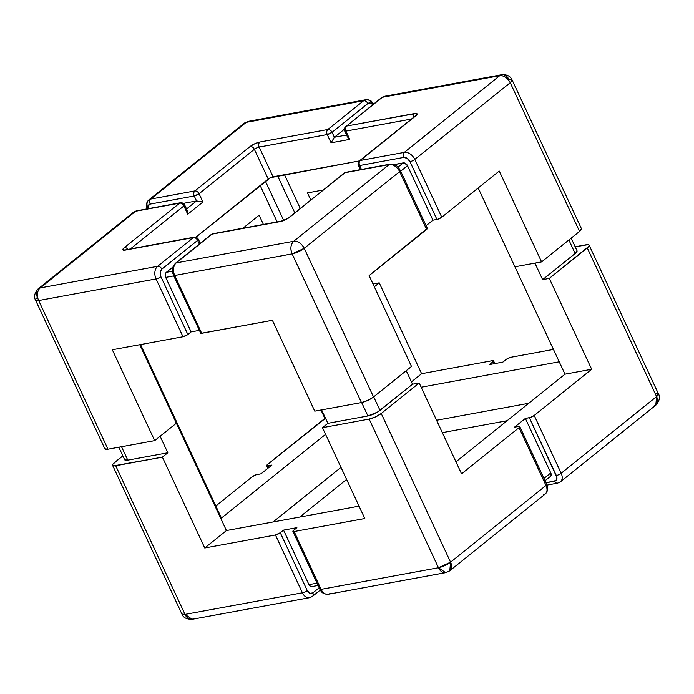 <?xml version="1.0" encoding="UTF-8"?>
<svg xmlns="http://www.w3.org/2000/svg" width="694" height="694" viewBox="0 0 694 694"><rect width="100%" height="100%" fill="white"/><g stroke="black" fill="none" stroke-linecap="round" stroke-linejoin="round"><path stroke-width="1.04" d="M414.717 116.436A3.765 2.542 51.2 0 1 415.567 116.045L360.264 160.488A3.765 2.542 -128.8 0 0 359.449 160.852C358.009 162.552 357.653 164.062 358.39 165.38A3.765 0.954 -25 0 0 359.639 165.536A3.765 2.611 -100.4 0 1 360.264 160.488A3.765 2.611 79.6 0 0 359.639 165.536L403.656 157.425L359.639 165.536A3.765 0.954 155 0 1 358.39 165.38A3.765 0.954 155 0 1 359.136 164.278A3.765 2.542 51.2 0 1 359.449 160.852A3.765 2.542 51.2 0 1 360.264 160.488L404.29 152.385A3.765 2.611 79.6 0 0 403.656 157.425A5.647 3.808 51.2 0 1 409.972 161.65L407.17 158.362L403.656 157.425A3.765 2.611 -100.4 0 1 404.29 152.385A9.421 6.35 -128.8 0 1 414.812 159.412A3.765 0.954 155 0 1 409.972 161.65A3.765 0.954 -25 0 0 414.812 159.412L510.229 82.725L512.094 79.975C510.532 76.227 507.114 74.466 501.849 74.692L499.706 75.698A9.421 6.532 -100.4 0 1 501.849 74.692A9.421 6.532 -100.4 0 1 508.98 79.602A9.421 2.377 155 0 1 512.094 79.975A9.421 2.377 155 0 1 510.229 82.725A9.421 6.35 -128.8 0 0 499.706 75.698L404.29 152.385L499.706 75.698L382.316 97.307L346.532 126.065L416.279 113.426L417.068 113.868L415.567 116.045L360.264 160.488L404.29 152.385A9.421 6.35 51.2 0 1 414.812 159.412L441.766 217.231L414.812 159.412L510.229 82.725L579.551 231.397L541.598 261.898L499.238 171.045L441.766 217.231A3.765 0.954 -25 0 1 436.934 219.46L409.972 161.65L436.934 219.46L432.935 220.198L407.508 165.692L400.681 171.175L407.508 165.692A3.765 2.542 -128.8 0 0 403.301 162.873L394.071 164.573L404.437 162.943L407.508 165.692L432.935 220.198L426.107 225.689L432.935 220.198L438.122 219.148L441.766 217.231L499.238 171.045L541.598 261.898L514.922 266.808L478.166 187.979L514.922 266.808L541.598 261.898L579.551 231.397L581.433 228.673M104.863 448.801L107.995 449.209L154.684 440.621L112.315 349.767L183.016 336.746L156.055 278.936L38.664 300.545L107.995 449.209L154.684 440.621L176.371 423.193L139.772 344.71L176.371 423.193L160.106 436.257L167.809 452.783L162.387 457.138L115.698 465.735L185.02 614.398L302.411 592.789L275.457 534.979L204.756 547.991L162.387 457.138L113.556 465.874L112.567 465.327L112.879 464.173L122.847 455.854L114.449 462.603A9.421 2.377 155 0 0 112.584 465.353A9.421 2.377 155 0 0 115.698 465.735L185.02 614.398A9.421 6.532 79.6 0 0 192.151 619.308L185.02 614.398L181.906 614.025A9.421 2.377 -25 0 0 185.02 614.398L302.411 592.789A9.421 6.532 79.6 0 0 309.437 597.716M147.727 208.773A3.765 0.954 155 0 1 148.013 208.53A9.421 6.35 51.2 0 1 148.785 199.959A9.421 6.35 51.2 0 1 150.832 199.039L246.249 122.352A9.421 6.35 -128.8 0 0 244.201 123.272L248.391 121.346A9.421 6.532 79.6 0 0 246.249 122.352L363.639 100.743L327.854 129.5C326.631 130.758 326.423 132.441 327.23 134.549L259.2 147.067A3.765 2.611 -100.4 0 1 259.825 142.027A3.765 2.611 79.6 0 0 259.2 147.067A3.765 0.954 155 0 0 254.36 149.305A3.765 2.542 -128.8 0 0 250.152 146.495L254.785 143.736L259.825 142.027L327.854 129.5L363.639 100.743L246.249 122.352L150.832 199.039L194.858 190.937L250.152 146.495A3.765 2.542 51.2 0 1 254.36 149.305L199.065 193.747L254.36 149.305L268.222 179.035L254.36 149.305A3.765 0.954 155 0 1 259.2 147.067L273.063 176.805A3.765 0.954 -25 0 0 268.222 179.035L195.855 237.209L270.539 177.664L359.371 160.921L273.063 176.805L259.2 147.067L327.23 134.549L331.081 142.808L349.759 139.373L345.907 131.105L411.473 119.038L345.907 131.105A3.765 0.954 155 0 1 344.658 130.958A3.765 0.954 155 0 1 345.404 129.856A3.765 2.542 51.2 0 1 345.716 126.429A3.765 2.542 51.2 0 1 346.532 126.065L382.316 97.307L499.706 75.698C503.983 75.438 507.488 77.78 510.229 82.725L579.551 231.397A9.421 2.377 -25 0 0 581.416 228.647L512.094 79.975M200.445 333.163A3.765 0.954 -25 0 0 201.694 333.311L174.732 275.492A3.765 0.954 155 0 1 173.491 275.344L200.835 333.363L272.395 320.298L314.764 411.152L361.453 402.555L367.751 400.412L373.537 396.968L411.49 366.467L373.537 396.968L304.215 248.305L399.631 171.618L426.593 229.428L369.121 275.613L411.49 366.467L369.121 275.613L427.339 228.343A3.765 0.954 -25 0 1 426.593 229.428L399.631 171.618A9.421 6.35 -128.8 0 0 389.108 164.582L345.092 172.685L287.724 218.541L280.116 221.594L212.086 234.121L176.302 262.879L293.692 241.269L389.108 164.582L293.692 241.269L176.302 262.879A9.421 6.532 79.6 0 0 174.732 275.492L201.694 333.311L272.395 320.298L314.764 411.152L361.453 402.555L292.122 253.883L174.732 275.492L292.122 253.883L361.453 402.555A9.421 2.377 -25 0 0 373.537 396.968L304.215 248.305A9.421 2.377 155 0 1 292.122 253.883A9.421 6.532 -100.4 0 1 293.692 241.269C290.63 244.401 290.109 248.608 292.122 253.883L304.215 248.305C301.482 243.36 297.969 241.009 293.692 241.269A9.421 6.35 51.2 0 1 304.215 248.305L399.631 171.618A3.765 0.954 -25 0 0 400.377 170.516A3.765 0.954 155 0 1 399.631 171.618A9.421 6.35 51.2 0 0 389.108 164.582A3.765 2.611 -100.4 0 1 389.967 164.183L345.942 172.286A3.765 2.611 79.6 0 0 345.092 172.685L389.108 164.582A3.765 2.611 79.6 0 1 390.011 164.174M170.759 411.16L171.375 410.675L140.552 344.571L171.375 410.675L170.759 411.16M243.021 228.179L259.122 215.244L263.408 224.431L259.122 215.244L243.021 228.179M277.132 221.907L260.163 185.515L277.132 221.907M323.161 190.017L307.485 192.906L310.782 199.967L307.485 192.906L323.161 190.017M300.242 208.434L284.514 174.697L300.242 208.434M347.416 136.865L344.658 130.958L345.907 131.105L349.759 139.373L347.416 136.865L349.759 139.373L331.081 142.808L334.378 137.265L332.07 132.311L327.23 134.549A3.765 2.611 -100.4 0 1 327.854 129.5A3.765 2.542 51.2 0 1 332.07 132.311A3.765 0.954 155 0 1 327.23 134.549L331.081 142.808L334.378 137.265L344.311 129.284L334.378 137.265L346.558 135.026L334.378 137.265L332.07 132.311L367.846 103.553L370.822 103.154L372.721 104.725A5.647 3.921 -100.4 0 0 367.846 103.553A3.765 2.542 -128.8 0 0 363.639 100.743A9.421 6.532 -100.4 0 1 365.781 99.736A9.421 6.532 -100.4 0 1 372.886 104.594M172.927 267.025L166.317 272.343L172.424 271.215L166.317 272.343L165.606 273.262L165.684 277.392L191.11 331.897L199.169 330.413L191.11 331.897L187.857 334.517L191.11 331.897L165.684 277.392L173.752 275.908L165.684 277.392A3.765 2.611 79.6 0 1 166.317 272.343L172.927 267.025M200.262 243.334L198.363 239.274A3.765 0.954 155 0 0 197.122 239.118A3.765 2.611 -100.4 0 0 194.268 237.157L193.409 237.556A3.765 2.611 -100.4 0 1 194.268 237.157L126.239 249.684A3.765 2.611 79.6 0 0 125.38 250.083L122.873 249.753L124.373 247.576L179.677 203.134L135.651 211.236L40.235 287.923L157.625 266.314L193.409 237.556L125.38 250.083L193.409 237.556L157.625 266.314L40.235 287.923A9.421 6.532 79.6 0 0 38.664 300.545L156.055 278.936A9.421 6.532 -100.4 0 1 157.625 266.314A9.421 6.532 79.6 0 0 156.055 278.936L183.016 336.746L187.857 334.517L160.895 276.698L160.21 272.43L161.841 269.125L197.617 240.376L199.343 244.071L197.617 240.376A3.765 2.542 -128.8 0 0 193.409 237.556C195.118 237.452 196.523 238.398 197.617 240.376L198.363 239.274A3.765 0.954 155 0 1 197.617 240.376L161.841 269.125A3.765 2.542 -128.8 0 0 157.625 266.314A3.765 2.542 51.2 0 1 161.841 269.125A5.647 3.921 -100.4 0 0 160.895 276.698A3.765 0.954 155 0 1 156.055 278.936A3.765 0.954 -25 0 0 160.895 276.698L187.857 334.517A3.765 0.954 -25 0 1 183.016 336.746L112.315 349.767L154.684 440.621L176.371 423.193L160.106 436.257L167.809 452.783L162.387 457.138L204.756 547.991L226.435 530.563L176.371 423.193L226.435 530.563L359.058 506.152L226.435 530.563L204.756 547.991L275.457 534.979L302.411 592.789A3.765 0.954 -25 0 0 307.251 590.559L280.289 532.74L275.457 534.979A3.765 0.954 155 0 0 280.289 532.74L283.542 530.129L280.289 532.74L307.251 590.559A3.765 0.954 155 0 1 302.411 592.789A9.421 6.532 -100.4 0 0 309.541 597.699A9.421 6.532 -100.4 0 0 311.684 596.693A3.765 2.542 51.2 0 0 312.508 596.328A3.765 2.542 -128.8 0 0 312.812 592.902L309.836 593.301L307.251 590.559A5.647 3.921 -100.4 0 0 312.812 592.902A3.765 2.542 51.2 0 1 312.508 596.328L320.29 590.065M35.55 300.164A9.421 2.377 155 0 1 37.424 297.414A9.421 6.35 51.2 0 1 38.187 288.843A9.421 6.35 51.2 0 1 40.235 287.923A9.421 6.35 -128.8 0 0 38.187 288.843C34.5 293.076 33.624 296.85 35.55 300.164A9.421 2.377 -25 0 0 38.664 300.545A9.421 2.377 155 0 1 35.55 300.164L104.881 448.836A9.421 2.377 -25 0 0 107.995 449.209L38.664 300.545A9.421 6.532 -100.4 0 1 40.235 287.923L135.651 211.236L179.677 203.134A3.765 2.542 51.2 0 1 183.884 205.945L187.736 214.212L202.917 202.006L196.541 200.939L194.225 195.986L196.541 200.939L186.547 208.963L196.541 200.939L183.381 203.359L196.541 200.939L202.917 202.006L199.065 193.747L202.917 202.006L187.736 214.212L183.884 205.945L130.429 248.912L183.884 205.945A3.765 2.542 -128.8 0 0 179.677 203.134A3.765 2.611 -100.4 0 1 180.535 202.735A3.765 2.611 -100.4 0 1 183.381 204.695A3.765 0.954 155 0 1 184.63 204.843A3.765 0.954 155 0 1 183.884 205.945A3.765 0.954 -25 0 0 184.63 204.843C184.413 203.559 183.051 202.848 180.535 202.735A3.765 2.611 79.6 0 0 179.677 203.134L124.373 247.576A7.539 1.9 -25 0 0 125.38 250.083A3.765 2.611 -100.4 0 1 126.273 249.675M365.885 99.719A9.421 6.532 79.6 0 0 363.639 100.743A3.765 2.542 51.2 0 1 367.846 103.553L332.07 132.311C330.969 130.333 329.572 129.396 327.854 129.5L259.825 142.027A7.539 1.9 -25 0 0 250.152 146.495L194.858 190.937A3.765 2.542 51.2 0 1 199.065 193.747C197.972 191.77 196.567 190.833 194.858 190.937C193.626 192.186 193.418 193.869 194.225 195.986L199.065 193.747A3.765 0.954 155 0 1 194.225 195.986A3.765 2.611 -100.4 0 1 194.858 190.937L150.832 199.039A3.765 2.611 79.6 0 0 150.208 204.088L194.225 195.986L150.208 204.088L148.056 206.057L148.108 208.703A5.647 3.808 51.2 0 1 150.208 204.088A3.765 2.611 -100.4 0 1 150.832 199.039A9.421 6.35 -128.8 0 0 148.707 200.019M359.639 165.536L361.453 169.431L359.639 165.536M403.301 162.873L398.009 167.133L403.301 162.873M133.526 212.225A9.421 6.35 51.2 0 1 135.651 211.236A9.421 6.35 -128.8 0 0 133.604 212.156L136.51 210.837A3.765 2.611 79.6 0 0 135.651 211.236A3.765 2.611 -100.4 0 1 136.553 210.829M501.849 74.692L384.459 96.301A9.421 6.532 79.6 0 0 382.316 97.307A9.421 6.532 -100.4 0 1 384.563 96.284M415.133 116.176L414.743 116.41A3.765 2.542 -128.8 0 1 415.567 116.045A7.539 1.9 -25 0 0 414.57 113.538A3.765 2.611 79.6 0 0 413.546 117.373A3.765 2.611 -100.4 0 1 414.57 113.538L346.532 126.065A3.765 2.611 79.6 0 0 345.907 131.105C345.1 128.997 345.308 127.314 346.532 126.065L381.492 97.672A3.765 2.542 51.2 0 1 382.316 97.307A3.765 2.542 -128.8 0 0 381.492 97.672L384.459 96.301M281.018 221.186A3.765 2.611 79.6 0 0 280.116 221.594L212.945 233.722A3.765 2.611 79.6 0 0 212.086 234.121A3.765 2.542 -128.8 0 0 211.262 234.485L176.302 262.879A3.765 2.542 51.2 0 0 175.487 263.243C170.516 269.072 172.606 272.039 173.491 275.344A3.765 0.954 -25 0 0 174.732 275.492A9.421 6.532 -100.4 0 1 176.302 262.879A3.765 2.542 -128.8 0 0 175.452 263.269M399.128 170.36A3.765 0.954 155 0 1 400.377 170.516L427.339 228.326M280.975 221.195C282.449 220.727 283.889 220.857 288.973 217.5A3.765 2.542 51.2 0 1 289.788 217.127A7.539 1.9 -25 0 1 280.116 221.594A3.765 2.611 -100.4 0 1 280.975 221.195L212.945 233.722L211.262 234.485L175.487 263.243M288.973 217.5L345.092 172.685A3.765 2.542 -128.8 0 0 344.267 173.049L289.788 217.127A3.765 2.542 -128.8 0 0 288.938 217.526M127.956 249.363A3.765 2.542 -128.8 0 0 124.373 247.576A3.765 2.542 51.2 0 1 127.956 249.363M187.397 210.785L187.736 214.212L187.397 210.785L184.63 204.843M294.82 212.798L277.643 175.964L294.82 212.798M265.429 181.281L283.664 220.38L265.429 181.281M421.163 387.217L559.217 361.808L421.163 387.217M528.785 403.283L436.569 420.26L528.785 403.283M325.581 434.349L221.447 518.045L171.375 410.675L221.447 518.045L325.581 434.349M273.063 521.983L340.988 467.392L273.063 521.983M589.119 245.164A9.421 2.377 155 0 1 587.254 247.914L656.576 396.586A9.421 2.377 -25 0 0 658.45 393.836L589.119 245.164A9.421 2.377 155 0 0 586.005 244.791L575.179 246.778L588.148 244.652L589.137 245.199L588.824 246.344L549.301 278.415L542.639 279.647L534.935 263.13L514.922 266.808L564.994 374.179L591.67 369.269L564.994 374.179L455.949 461.822L564.994 374.179L514.922 266.808L534.935 263.13L542.639 279.647L549.301 278.415L587.254 247.914L656.576 396.586L561.168 473.273L534.207 415.454L591.67 369.269L549.301 278.415L591.67 369.269L534.207 415.454L530.554 417.372L525.367 418.43L514.523 427.14L519.381 426.35L519.78 426.567L519.025 427.66L461.562 473.846L419.193 382.993L381.24 413.494L375.454 416.929L369.156 419.072L322.467 427.669L364.827 518.522L294.126 531.535L321.088 589.353L438.478 567.744L369.156 419.072L322.467 427.669L327.889 423.314L367.907 415.949L377.415 412.123L412.522 384.216L419.193 382.993L412.522 384.216L406.224 370.709L412.522 384.216L379.991 410.362L373.693 396.847L379.991 410.362A9.421 2.377 -25 0 1 367.907 415.949L361.643 402.52L367.907 415.949L327.889 423.314L322.467 427.669L364.827 518.522L294.126 531.535L292.877 531.378L293.007 530.919L296.885 527.674L283.542 530.129L308.96 584.643L309.715 585.771L311.727 586.621M252.234 476.769L215.834 506.021L252.234 476.769L255.878 474.852L261.065 473.802L271.909 465.084L267.051 465.874L266.782 465.197L267.407 464.572L325.529 418.265L324.879 418.387L320.966 410.007L324.879 418.387L267.407 464.572A3.765 0.954 155 0 0 266.661 465.674A3.765 0.954 155 0 0 267.91 465.821L271.909 465.084L261.065 473.802L257.066 474.54A3.765 0.954 155 0 0 252.234 476.769M421.605 373.702L492.306 360.689L493.165 360.637L493.434 361.314L489.556 364.558L502.89 362.103L507.175 358.781L510.984 357.254L553.448 349.429L510.984 357.254A3.765 0.954 155 0 0 506.143 359.483L502.89 362.103L489.556 364.558L492.809 361.938L493.668 363.795L492.809 361.938A3.765 0.954 155 0 0 493.555 360.837A3.765 0.954 155 0 0 492.306 360.689L421.605 373.702L379.236 282.848L421.605 373.702L411.429 381.882L421.605 373.702M373.034 283.993L379.236 282.848L374.335 286.796L379.236 282.848L373.034 283.993M442.338 432.631L507.097 420.711L442.338 432.631M346.592 479.415L299.739 517.065L346.592 479.415M118.821 447.222L124.677 459.766A9.421 2.377 -25 0 0 127.791 460.148L167.809 452.783L127.791 460.148L121.528 446.719L127.791 460.148L124.66 459.74M571.153 238.146L577.026 250.751A9.421 2.377 -25 0 1 575.161 253.501L568.863 239.985L575.161 253.501L542.639 279.647L575.161 253.501L577.044 250.777M449.799 570.728L545.215 494.041A9.421 6.35 -128.8 0 0 545.987 485.47L450.571 562.157L381.24 413.494L419.193 382.993L461.562 473.846L519.025 427.66L545.987 485.47L450.571 562.157L381.24 413.494A9.421 2.377 155 0 1 369.156 419.072L438.478 567.744A9.421 2.377 -25 0 0 450.571 562.157A9.421 6.35 51.2 0 1 449.799 570.728A9.421 6.35 51.2 0 1 447.751 571.648A9.421 6.532 -100.4 0 1 445.609 572.654A9.421 6.532 -100.4 0 1 438.478 567.744L445.609 572.654L449.799 570.728L450.571 562.157L438.478 567.744L321.088 589.353A9.421 6.532 79.6 0 0 328.219 594.264L445.609 572.654M321.626 409.885L327.889 423.314L321.626 409.885M330.361 593.257A9.421 6.532 -100.4 0 1 328.115 594.281A9.421 6.532 -100.4 0 1 321.088 589.353A3.765 0.954 155 0 1 319.839 589.206A3.765 0.954 -25 0 0 321.088 589.353L294.126 531.535A3.765 0.954 155 0 1 292.885 531.387A3.765 0.954 155 0 1 293.631 530.285L296.885 527.674L283.542 530.129L308.96 584.643L317.019 583.16L308.96 584.643A3.765 2.611 79.6 0 0 311.814 586.604L318.095 585.45M319.179 587.783L312.812 592.902L319.179 587.783M268.752 467.626L267.91 465.821L268.752 467.626M550.559 476.292L551.097 475.425L550.784 472.944L525.367 418.43L529.366 417.693L556.909 477.463L555.989 480.543L545.996 482.79L554.636 481.202A3.765 2.611 79.6 0 0 557.447 483.171M545.042 480.742L550.481 476.37A3.765 2.542 -128.8 0 0 550.784 472.944L525.367 418.43L514.523 427.14L518.522 426.402A3.765 0.954 155 0 1 519.771 426.558A3.765 0.954 155 0 1 519.025 427.66L545.987 485.47A3.765 0.954 -25 0 0 546.733 484.369A3.765 0.954 155 0 1 545.987 485.47A9.421 6.35 51.2 0 1 545.293 493.981A9.421 6.35 51.2 0 1 543.168 494.961M550.784 472.944L543.957 478.426L550.784 472.944M194.294 618.302L192.151 619.308L309.541 597.699L312.508 596.328M655.336 393.455L658.45 393.836L656.576 396.586L655.813 405.157L653.765 406.077M658.45 393.836C660.376 397.15 659.5 400.924 655.813 405.157A9.421 6.35 -128.8 0 0 656.576 396.586L561.168 473.273A9.421 6.35 51.2 0 1 560.396 481.844A9.421 6.35 51.2 0 1 558.349 482.764A3.765 2.611 -100.4 0 1 557.49 483.163A3.765 2.611 -100.4 0 1 554.636 481.202A5.647 3.808 51.2 0 0 556.328 475.511A3.765 0.954 -25 0 0 561.168 473.273L534.207 415.454A3.765 0.954 155 0 1 529.366 417.693L556.328 475.511A3.765 0.954 155 0 0 561.168 473.273A9.421 6.35 -128.8 0 1 560.474 481.775M545.484 484.221A3.765 0.954 155 0 1 546.733 484.377L519.771 426.558M38.187 288.843L133.604 212.156M147.267 209.631C146.434 207.653 144.899 204.131 148.785 199.959L244.201 123.272L248.391 121.346L365.781 99.736L367.985 99.71L371.177 101.064L373.71 103.935M136.51 210.837L180.535 202.735M400.377 170.516C398.477 167.566 396.942 164.027 389.967 164.183M344.658 130.958C343.92 129.639 344.267 128.13 345.716 126.429M414.743 116.41L359.449 160.852M358.39 165.38L360.377 169.631M194.268 237.157C196.012 236.932 197.382 237.634 198.363 239.274M192.151 619.308C186.591 619.36 183.181 617.599 181.906 614.025L112.584 465.353M655.813 405.157L560.396 481.844L557.49 483.163L547.037 485.089M328.219 594.264C322.103 594.35 320.871 590.993 319.847 589.206L292.885 531.387M267.893 468.311L266.661 465.674M494.831 363.587L493.555 360.845M546.733 484.369C547.566 486.347 549.101 489.869 545.215 494.041"/></g></svg>
